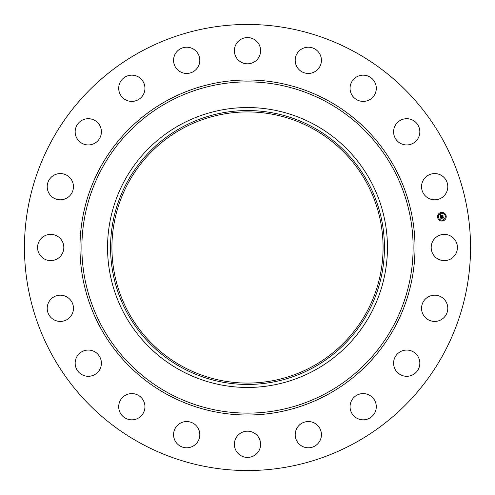 <?xml version="1.0" encoding="UTF-8"?>
<svg xmlns="http://www.w3.org/2000/svg" width="495" height="495" viewBox="0 0 495 495"><rect width="100%" height="100%" fill="white"/><g stroke="black" fill="none" stroke-linecap="round" stroke-linejoin="round"><path stroke-width="0.37" stroke-dasharray="2.48 1.86" d="M432.791 241.207A13.117 13.117 0 0 1 450.592 235.985A13.117 13.117 0 0 1 455.815 253.793A13.117 13.117 0 0 1 438.013 259.015A13.117 13.117 0 0 1 432.791 241.207M140.568 443.235A223.041 223.041 0 0 1 51.765 140.568A223.041 223.041 0 0 1 354.432 51.765A223.041 223.041 0 0 1 443.235 354.432A223.041 223.041 0 0 1 140.568 443.235M314.597 124.684A139.949 139.949 0 0 1 370.316 314.597A139.949 139.949 0 0 1 180.403 370.316A139.949 139.949 0 0 1 124.684 180.403A139.949 139.949 0 0 1 314.597 124.684M182.5 366.479A135.574 135.574 0 0 1 128.521 182.5A135.574 135.574 0 0 1 312.5 128.521A135.574 135.574 0 0 1 366.479 312.5A135.574 135.574 0 0 1 182.5 366.479M425.663 298.776A13.117 13.117 0 0 1 444.213 299.308A13.117 13.117 0 0 1 443.675 317.858A13.117 13.117 0 0 1 425.131 317.32A13.117 13.117 0 0 1 425.663 298.776M401.099 351.32A13.117 13.117 0 0 1 418.572 357.557A13.117 13.117 0 0 1 412.335 375.037A13.117 13.117 0 0 1 394.861 368.794A13.117 13.117 0 0 1 401.099 351.32M361.499 393.704A13.117 13.117 0 0 1 376.188 405.04A13.117 13.117 0 0 1 364.858 419.729A13.117 13.117 0 0 1 350.163 408.394A13.117 13.117 0 0 1 361.499 393.704M310.742 421.777A13.117 13.117 0 0 1 321.212 437.091A13.117 13.117 0 0 1 305.891 447.567A13.117 13.117 0 0 1 295.422 432.246A13.117 13.117 0 0 1 310.742 421.777M253.793 432.791A13.117 13.117 0 0 1 259.015 450.592A13.117 13.117 0 0 1 241.207 455.815A13.117 13.117 0 0 1 235.985 438.013A13.117 13.117 0 0 1 253.793 432.791M196.224 425.663A13.117 13.117 0 0 1 195.692 444.213A13.117 13.117 0 0 1 177.142 443.675A13.117 13.117 0 0 1 177.68 425.131A13.117 13.117 0 0 1 196.224 425.663M143.68 401.099A13.117 13.117 0 0 1 137.443 418.572A13.117 13.117 0 0 1 119.963 412.335A13.117 13.117 0 0 1 126.206 394.861A13.117 13.117 0 0 1 143.68 401.099M101.296 361.499A13.117 13.117 0 0 1 89.96 376.188A13.117 13.117 0 0 1 75.271 364.858A13.117 13.117 0 0 1 86.606 350.163A13.117 13.117 0 0 1 101.296 361.499M73.223 310.742A13.117 13.117 0 0 1 57.909 321.212A13.117 13.117 0 0 1 47.433 305.891A13.117 13.117 0 0 1 62.754 295.422A13.117 13.117 0 0 1 73.223 310.742M62.209 253.793A13.117 13.117 0 0 1 44.408 259.015A13.117 13.117 0 0 1 39.185 241.207A13.117 13.117 0 0 1 56.987 235.985A13.117 13.117 0 0 1 62.209 253.793M69.337 196.224A13.117 13.117 0 0 1 50.787 195.692A13.117 13.117 0 0 1 51.325 177.142A13.117 13.117 0 0 1 69.869 177.68A13.117 13.117 0 0 1 69.337 196.224M93.901 143.68A13.117 13.117 0 0 1 76.428 137.443A13.117 13.117 0 0 1 82.665 119.963A13.117 13.117 0 0 1 100.139 126.206A13.117 13.117 0 0 1 93.901 143.68M133.501 101.296A13.117 13.117 0 0 1 118.812 89.96A13.117 13.117 0 0 1 130.142 75.271A13.117 13.117 0 0 1 144.837 86.606A13.117 13.117 0 0 1 133.501 101.296M184.258 73.223A13.117 13.117 0 0 1 173.788 57.909A13.117 13.117 0 0 1 189.109 47.433A13.117 13.117 0 0 1 199.578 62.754A13.117 13.117 0 0 1 184.258 73.223M241.207 62.209A13.117 13.117 0 0 1 235.985 44.408A13.117 13.117 0 0 1 253.793 39.185A13.117 13.117 0 0 1 259.015 56.987A13.117 13.117 0 0 1 241.207 62.209M298.776 69.337A13.117 13.117 0 0 1 299.308 50.787A13.117 13.117 0 0 1 317.858 51.325A13.117 13.117 0 0 1 317.32 69.869A13.117 13.117 0 0 1 298.776 69.337M351.32 93.901A13.117 13.117 0 0 1 357.557 76.428A13.117 13.117 0 0 1 375.037 82.665A13.117 13.117 0 0 1 368.794 100.139A13.117 13.117 0 0 1 351.32 93.901M393.704 133.501A13.117 13.117 0 0 1 405.04 118.812A13.117 13.117 0 0 1 419.729 130.142A13.117 13.117 0 0 1 408.394 144.837A13.117 13.117 0 0 1 393.704 133.501M421.777 184.258A13.117 13.117 0 0 1 437.091 173.788A13.117 13.117 0 0 1 447.567 189.109A13.117 13.117 0 0 1 432.246 199.578A13.117 13.117 0 0 1 421.777 184.258M440.692 215.48L440.754 215.907L441.478 215.795L441.07 215.263L441.856 215.139L441.658 215.931L442.808 215.504L442.951 216.42L440.575 216.742L440.265 214.805L440.872 215.022L440.63 216.092L441.503 215.956L440.711 215.962L440.649 215.591M440.971 219.149L440.6 216.915L441.206 217.095L440.915 217.812L443.112 217.262L443.248 218.116L441.125 218.184L441.559 218.685L440.989 218.208L441.509 218.79L440.971 219.149M441.095 215.17L441.924 214.985L441.095 215.17M440.68 216.829L441.28 217.014L440.68 216.829M440.327 214.681L440.983 214.886L440.327 214.681M440.971 217.497L443.229 217.014L443.384 217.967L443.198 217.126L440.971 217.528M441.689 215.424L441.794 215.746L442.945 215.226L443.118 216.303L442.914 215.337L441.75 215.795L441.689 215.424M441.2 212.435A4.331 4.331 0 0 0 437.605 217.392A4.331 4.331 0 0 0 442.555 220.993A4.331 4.331 0 0 0 446.156 216.037A4.331 4.331 0 0 0 441.2 212.435M442.412 220.083A3.409 3.409 0 0 0 445.246 216.179A3.409 3.409 0 0 0 441.348 213.345A3.409 3.409 0 0 0 438.508 217.249A3.409 3.409 0 0 0 442.412 220.083M438.1 217.577L438.013 217.058L438.1 217.577M441.317 213.147L441.231 212.633L441.317 213.147M438.787 214.7L438.706 214.18L438.787 214.7M445.741 216.365L445.661 215.851L445.741 216.365M444.194 213.84L444.114 213.32L444.194 213.84M442.443 220.275L442.524 220.795L442.443 220.275M439.56 219.588L439.647 220.102L439.56 219.588M444.968 218.728L445.048 219.248L444.968 218.728"/><path stroke-width="0.74" d="M432.791 241.207A13.117 13.117 0 0 1 450.592 235.985A13.117 13.117 0 0 1 455.815 253.793A13.117 13.117 0 0 1 438.013 259.015A13.117 13.117 0 0 1 432.791 241.207M140.568 443.235A223.041 223.041 0 0 1 51.765 140.568A223.041 223.041 0 0 1 354.432 51.765A223.041 223.041 0 0 1 443.235 354.432A223.041 223.041 0 0 1 140.568 443.235M314.597 124.684A139.949 139.949 0 0 1 314.597 370.316A139.949 139.949 0 0 1 107.551 247.5A139.949 139.949 0 0 1 314.597 124.684M313.156 367.686A136.954 136.954 0 0 1 127.314 313.156A136.954 136.954 0 0 1 181.844 127.314A136.954 136.954 0 0 1 367.686 181.844A136.954 136.954 0 0 1 313.156 367.686M182.5 366.479A135.574 135.574 0 0 1 128.521 182.5A135.574 135.574 0 0 1 312.5 128.521A135.574 135.574 0 0 1 366.479 312.5A135.574 135.574 0 0 1 182.5 366.479M69.337 196.224A13.117 13.117 0 0 1 50.787 195.692A13.117 13.117 0 0 1 51.325 177.142A13.117 13.117 0 0 1 69.869 177.68A13.117 13.117 0 0 1 69.337 196.224M401.099 351.32A13.117 13.117 0 0 1 418.572 357.557A13.117 13.117 0 0 1 412.335 375.037A13.117 13.117 0 0 1 394.861 368.794A13.117 13.117 0 0 1 401.099 351.32M93.901 143.68A13.117 13.117 0 0 1 76.428 137.443A13.117 13.117 0 0 1 82.665 119.963A13.117 13.117 0 0 1 100.139 126.206A13.117 13.117 0 0 1 93.901 143.68M361.499 393.704A13.117 13.117 0 0 1 376.188 405.04A13.117 13.117 0 0 1 364.858 419.729A13.117 13.117 0 0 1 350.163 408.394A13.117 13.117 0 0 1 361.499 393.704M133.501 101.296A13.117 13.117 0 0 1 118.812 89.96A13.117 13.117 0 0 1 130.142 75.271A13.117 13.117 0 0 1 144.837 86.606A13.117 13.117 0 0 1 133.501 101.296M310.742 421.777A13.117 13.117 0 0 1 321.212 437.091A13.117 13.117 0 0 1 305.891 447.567A13.117 13.117 0 0 1 295.422 432.246A13.117 13.117 0 0 1 310.742 421.777M184.258 73.223A13.117 13.117 0 0 1 173.788 57.909A13.117 13.117 0 0 1 189.109 47.433A13.117 13.117 0 0 1 199.578 62.754A13.117 13.117 0 0 1 184.258 73.223M253.793 432.791A13.117 13.117 0 0 1 259.015 450.592A13.117 13.117 0 0 1 241.207 455.815A13.117 13.117 0 0 1 235.985 438.013A13.117 13.117 0 0 1 253.793 432.791M241.207 62.209A13.117 13.117 0 0 1 235.985 44.408A13.117 13.117 0 0 1 253.793 39.185A13.117 13.117 0 0 1 259.015 56.987A13.117 13.117 0 0 1 241.207 62.209M196.224 425.663A13.117 13.117 0 0 1 195.692 444.213A13.117 13.117 0 0 1 177.142 443.675A13.117 13.117 0 0 1 177.68 425.131A13.117 13.117 0 0 1 196.224 425.663M298.776 69.337A13.117 13.117 0 0 1 299.308 50.787A13.117 13.117 0 0 1 317.858 51.325A13.117 13.117 0 0 1 317.32 69.869A13.117 13.117 0 0 1 298.776 69.337M143.68 401.099A13.117 13.117 0 0 1 137.443 418.572A13.117 13.117 0 0 1 119.963 412.335A13.117 13.117 0 0 1 126.206 394.861A13.117 13.117 0 0 1 143.68 401.099M351.32 93.901A13.117 13.117 0 0 1 357.557 76.428A13.117 13.117 0 0 1 375.037 82.665A13.117 13.117 0 0 1 368.794 100.139A13.117 13.117 0 0 1 351.32 93.901M101.296 361.499A13.117 13.117 0 0 1 89.96 376.188A13.117 13.117 0 0 1 75.271 364.858A13.117 13.117 0 0 1 86.606 350.163A13.117 13.117 0 0 1 101.296 361.499M393.704 133.501A13.117 13.117 0 0 1 405.04 118.812A13.117 13.117 0 0 1 419.729 130.142A13.117 13.117 0 0 1 408.394 144.837A13.117 13.117 0 0 1 393.704 133.501M73.223 310.742A13.117 13.117 0 0 1 57.909 321.212A13.117 13.117 0 0 1 47.433 305.891A13.117 13.117 0 0 1 62.754 295.422A13.117 13.117 0 0 1 73.223 310.742M421.777 184.258A13.117 13.117 0 0 1 437.091 173.788A13.117 13.117 0 0 1 447.567 189.109A13.117 13.117 0 0 1 432.246 199.578A13.117 13.117 0 0 1 421.777 184.258M62.209 253.793A13.117 13.117 0 0 1 44.408 259.015A13.117 13.117 0 0 1 39.185 241.207A13.117 13.117 0 0 1 56.987 235.985A13.117 13.117 0 0 1 62.209 253.793M425.663 298.776A13.117 13.117 0 0 1 444.213 299.308A13.117 13.117 0 0 1 443.675 317.858A13.117 13.117 0 0 1 425.131 317.32A13.117 13.117 0 0 1 425.663 298.776M441.2 212.435A4.331 4.331 0 0 1 446.156 216.037A4.331 4.331 0 0 1 442.555 220.993A4.331 4.331 0 0 1 437.605 217.392A4.331 4.331 0 0 1 441.2 212.435M441.348 213.345A3.409 3.409 0 0 1 445.246 216.179A3.409 3.409 0 0 1 442.412 220.083A3.409 3.409 0 0 1 438.508 217.249A3.409 3.409 0 0 1 441.348 213.345M440.63 216.928L441.206 217.095L440.915 217.812L443.112 217.262L443.248 218.116L441.125 218.184L441.559 218.685L440.989 218.208L441.509 218.79L440.971 219.149L440.63 216.928M440.736 216.798L441.28 217.014L440.736 216.798M441.057 217.262L441.045 217.664L443.229 217.014L443.384 217.967L443.198 217.126L441.002 217.726L441.057 217.262M440.265 214.805L440.872 215.022L440.63 216.092L441.503 215.956L440.711 215.962L440.779 215.152L440.754 215.907L441.478 215.795L441.07 215.263L441.856 215.139L441.658 215.931L442.808 215.504L442.951 216.42L440.575 216.742L440.265 214.805M440.426 214.681L440.983 214.886L440.426 214.681M441.924 214.985L441.095 215.17L441.924 214.985M441.794 215.746L442.945 215.226L443.118 216.303L442.914 215.337L441.75 215.795L441.732 215.362L441.794 215.746M438.013 217.058L438.1 217.577L438.013 217.058M441.231 212.633L441.317 213.147L441.231 212.633M438.706 214.18L438.787 214.7L438.706 214.18M445.661 215.851L445.741 216.365L445.661 215.851M444.114 213.32L444.194 213.84L444.114 213.32M442.524 220.795L442.443 220.275L442.524 220.795M439.647 220.102L439.56 219.588L439.647 220.102M445.048 219.248L444.968 218.728L445.048 219.248M326.904 102.156A165.615 165.615 0 0 1 392.844 326.904A165.615 165.615 0 0 1 168.096 392.844A165.615 165.615 0 0 1 102.156 168.096A165.615 165.615 0 0 1 326.904 102.156M327.808 100.497A167.508 167.508 0 0 1 394.503 327.808A167.508 167.508 0 0 1 167.192 394.503A167.508 167.508 0 0 1 100.497 167.192A167.508 167.508 0 0 1 327.808 100.497"/></g></svg>
